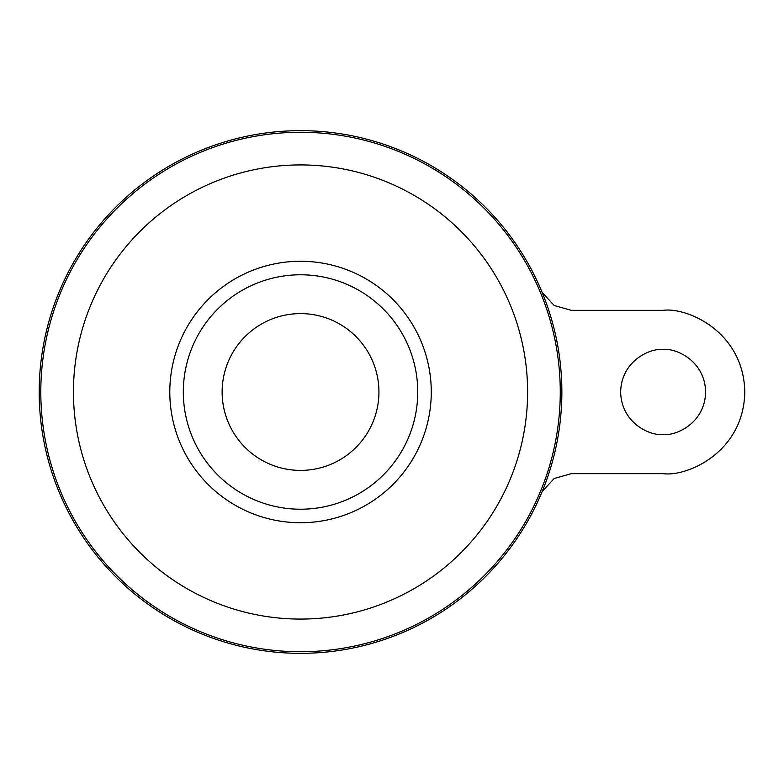 <?xml version="1.0" encoding="UTF-8"?>
<svg xmlns="http://www.w3.org/2000/svg" width="784" height="784" viewBox="0 0 784 784"><rect width="100%" height="100%" fill="white"/><g stroke="black" fill="none" stroke-linecap="round" stroke-linejoin="round"><path stroke-width="1.18" d="M663.137 434.463C650.71 436.169 621.242 423.429 620.663 392C621.242 360.571 650.71 347.831 663.137 349.537C675.553 347.831 705.022 360.571 705.6 392C705.022 423.429 675.553 436.169 663.137 434.463M362.6 344.098A78.4 78.4 0 0 1 362.6 439.902M300.537 313.6A78.4 78.4 0 0 1 378.937 392A78.4 78.4 0 0 1 300.537 470.4A78.4 78.4 0 0 1 222.137 392A78.4 78.4 0 0 1 300.537 313.6M300.537 130.663A261.337 261.337 0 0 1 561.863 392A261.337 261.337 0 0 1 300.537 653.337A261.337 261.337 0 0 1 39.2 392A261.337 261.337 0 0 1 300.537 130.663M183.319 392A117.218 117.218 0 0 1 300.537 274.782A117.218 117.218 0 0 1 417.745 392A117.218 117.218 0 0 1 300.537 509.218A117.218 117.218 0 0 1 183.319 392M238.463 439.902A78.4 78.4 0 0 1 238.463 344.098M542.185 292.51L554.268 305.544L571.34 310.337L663.137 310.337C687.019 307.054 743.683 331.554 744.8 392C743.683 452.446 687.019 476.946 663.137 473.663L571.34 473.663L554.239 478.475L542.195 491.46M300.537 132.271A259.729 259.729 0 0 1 560.266 392A259.729 259.729 0 0 1 300.537 651.729A259.729 259.729 0 0 1 40.807 392A259.729 259.729 0 0 1 300.537 132.271M300.537 164.924A227.076 227.076 0 0 1 527.612 392A227.076 227.076 0 0 1 300.537 619.076A227.076 227.076 0 0 1 73.451 392A227.076 227.076 0 0 1 300.537 164.924M300.537 261.268A130.732 130.732 0 0 1 431.269 392A130.732 130.732 0 0 1 300.537 522.732A130.732 130.732 0 0 1 169.795 392A130.732 130.732 0 0 1 300.537 261.268"/></g></svg>
